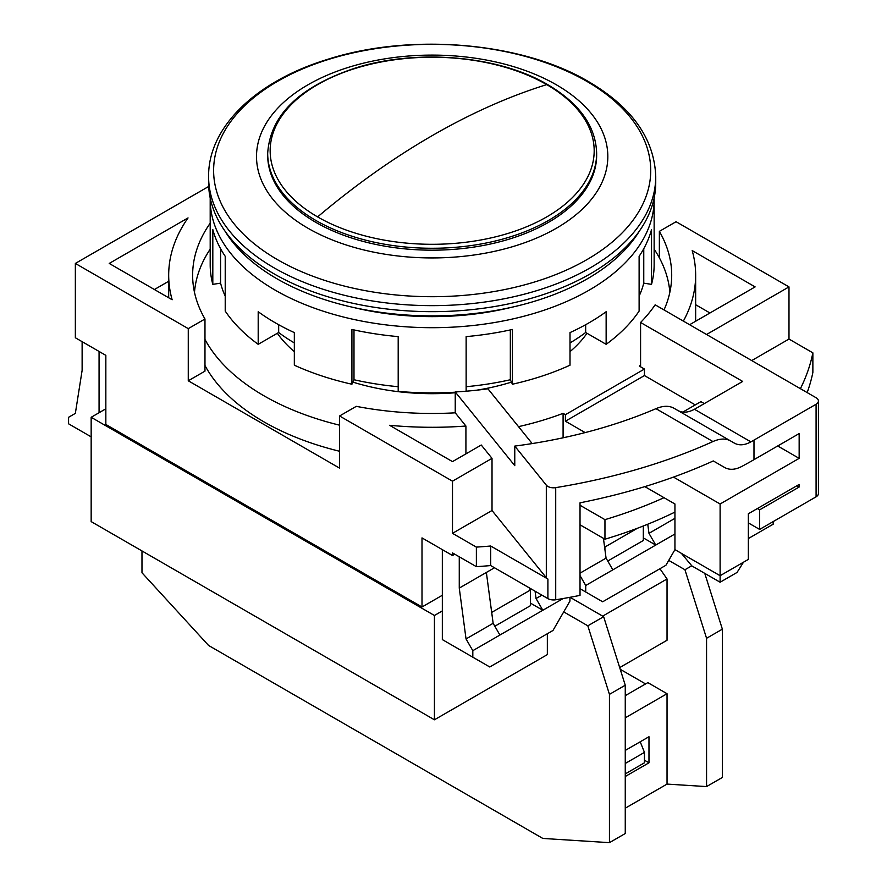 <?xml version="1.0" encoding="UTF-8"?>
<svg xmlns="http://www.w3.org/2000/svg" width="887" height="887" viewBox="0 0 887 887"><rect width="100%" height="100%" fill="white"/><g stroke="black" fill="none" stroke-linecap="round" stroke-linejoin="round"><path stroke-width="1.33" d="M478.093 313.078A175.659 101.417 180 0 1 386.244 313.078M587.006 333.268A166.878 96.339 180 0 1 570.008 351.64M511.444 382.12A166.878 96.339 180 0 1 476.607 390.202M455.242 392.753A166.878 96.339 180 0 1 352.893 382.12M224.976 231.086A219.577 126.774 0 0 0 276.91 278.751A219.577 126.774 0 0 0 639.361 231.086M208.6 176.58L208.6 182.6A223.568 129.07 0 0 0 274.083 273.861A223.568 129.07 0 0 0 517.72 301.846A223.568 129.07 0 0 0 655.737 182.6L655.737 176.58C654.395 138.793 632.021 107.161 588.602 81.659C521.744 41.955 410.692 32.619 327.491 59.396C256.52 80.983 208.09 126.774 208.6 176.58A223.568 129.07 0 0 0 274.083 267.852A223.568 129.07 0 0 0 517.72 295.826A223.568 129.07 0 0 0 655.737 176.58M307.955 228.225A175.659 101.417 0 0 0 556.382 228.225A175.659 101.417 0 0 0 556.382 84.808A175.659 101.417 0 0 0 307.955 84.808A175.659 101.417 0 0 0 307.955 228.225M294.329 351.64A166.878 96.339 180 0 1 277.332 333.268M596.652 153.307L596.652 155.214A164.483 94.964 180 0 1 548.476 222.36A164.483 94.964 180 0 1 369.225 242.949A164.483 94.964 180 0 1 267.686 155.214L267.686 153.307A164.483 94.964 0 0 0 315.861 220.453A164.483 94.964 0 0 0 548.476 220.453A164.483 94.964 0 0 0 596.652 153.307C595.82 126.32 579.544 103.446 547.811 84.697C498.372 55.271 415.371 48.408 353.78 68.565C298.897 87.192 270.202 115.432 267.686 153.307M204.975 339.444A237.938 137.374 0 0 0 263.927 395.779A237.938 137.374 0 0 0 339.577 425.183M518.507 426.647A237.938 137.374 0 0 0 563.09 413.342L563.09 437.801M339.577 451.261A237.938 137.374 180 0 1 263.927 421.857A237.938 137.374 180 0 1 204.975 365.522M210.197 249.158A237.938 137.374 0 0 0 194.486 292.322M563.09 413.342L565.407 414.684L644.45 369.047L639.405 366.131A237.938 137.374 0 0 0 640.58 364.923M669.851 292.322A237.938 137.374 0 0 0 654.14 249.158M695.264 404.904L644.45 375.567L565.407 421.203L585.143 432.59M644.45 375.567L644.45 369.047M565.407 414.684L565.407 421.203M210.197 223.191A239.534 138.294 0 0 0 192.634 275.17A239.534 138.294 0 0 0 204.975 318.987L188.266 328.633L75.351 263.439L75.351 337.759L105.841 355.354L105.841 424.463L422.001 606.996L442.336 595.266M644.838 486.619L674.94 503.993L674.94 549.63L720.111 575.707L720.111 503.993L799.154 458.357L777.699 445.973M681.393 553.355L691.882 565.928L720.111 582.227L720.111 575.707L748.34 559.409L748.34 513.773L799.154 484.435L799.154 487.041L796.892 485.743M673.499 477.084L720.111 503.993M800.396 388.672A383.251 221.273 0 0 0 812.869 352.849L788.986 339.056L788.986 286.9L676.071 221.717L659.363 231.363L659.363 257.829M812.869 352.849L812.869 372.407A383.251 221.273 0 0 1 807.159 392.575M422.001 606.996L422.001 537.899L452.492 555.495L452.492 552.889L476.374 566.671A383.251 221.273 0 0 0 490.677 565.562L547.9 598.592L547.9 579.034A7.983 4.612 180 0 1 546.314 577.725L492.019 510.513L452.492 533.331L476.374 547.113L476.374 566.671M188.266 328.633L188.266 380.778L339.577 468.136L339.577 415.981L452.492 481.175L452.492 533.331M704.3 403.596L700.907 401.645L682.824 412.089M339.577 415.981L356.286 406.346A239.534 138.294 0 0 0 455.242 412.821L455.242 391.954L514.77 465.653L514.77 446.094L546.314 485.156A7.983 4.612 -0 0 0 555.717 487.639A455.109 262.763 0 0 0 712.937 441.549C719.856 438.5 725.688 438.267 730.433 440.85L734.381 443.134C739.093 445.717 744.603 445.296 750.901 441.87A455.109 262.763 0 0 0 753.983 440.107L753.983 459.666L799.154 433.588L799.154 458.357M640.58 366.808L640.58 322.48L742.685 381.432L697.526 407.51A375.268 216.661 0 0 1 694.443 409.273L750.901 441.87M753.983 440.107L816.084 404.25L816.084 496.82L759.627 529.417L759.627 509.859L799.154 487.041M664.008 309.929A239.534 138.294 0 0 0 671.703 275.17A239.534 138.294 0 0 0 659.363 231.363M640.58 322.48A239.534 138.294 0 0 0 655.149 304.818L816.084 397.731A7.983 4.612 0 0 1 818.424 400.991L818.424 493.56A7.983 4.612 0 0 1 816.084 496.82M75.351 263.439L208.7 186.447M91.161 436.847L68.576 423.809L68.576 417.289L75.351 413.375L82.125 370.356L82.125 341.672M188.044 217.925L109.223 263.439L172.145 299.762A263.483 152.12 180 0 1 168.685 275.17A263.483 152.12 180 0 1 188.044 217.925M580.02 505.257L604.956 519.649A375.268 216.661 0 0 0 664.019 497.685M757.365 508.561L759.627 509.859M204.975 318.987L204.975 371.143L188.266 380.778M683.356 321.105A263.483 152.12 0 0 0 695.652 275.17A263.483 152.12 0 0 0 692.193 250.577L755.114 286.9L689.62 324.72M706.562 334.499L788.986 286.9M788.986 339.056L751.721 360.577M748.34 522.898L759.627 529.417M580.02 524.816L604.956 539.207A375.268 216.661 0 0 0 674.94 512.098M713.292 460.941L724.69 467.527L713.292 460.941A455.109 262.763 180 0 1 580.02 502.818L580.02 595.388A455.109 262.763 180 0 1 555.717 599.778A7.983 4.612 180 0 1 547.9 598.592M454.754 554.198L452.492 555.495M476.374 547.113A383.251 221.273 0 0 0 490.677 546.004L490.677 565.562M490.677 546.004L547.9 579.034M452.492 481.175L492.019 458.357L492.019 510.513M455.242 412.821L465.919 426.037A263.483 152.12 180 0 1 389.57 425.294L452.492 461.617L481.253 445.019L492.019 458.357M753.983 459.666A455.109 262.763 180 0 1 741.654 466.518C735.179 469.844 729.524 470.188 724.69 467.527M816.084 404.25A7.983 4.612 0 0 0 818.424 400.991M720.111 582.227L737.042 572.448L743.494 562.203M99.067 412.732L99.067 351.452M168.685 281.268L154.393 289.517M604.956 539.207L604.956 519.649M532.178 443.578L487.939 388.805A239.534 138.294 0 0 1 455.242 391.954M709.944 312.978L695.652 304.729M459.266 556.803L459.266 588.092L494.491 567.758M442.336 549.63L442.336 639.594L489.757 666.98L552.989 630.469L569.931 601.131L569.931 597.317M465.919 453.867L465.919 426.037M677.801 410.47C682.58 413.087 688.124 412.688 694.443 409.273M647.754 524.217L648.974 533.331L674.94 518.341M580.02 573.146L606.065 558.111L603.426 538.331M580.02 575.585L585.73 585.487L585.73 592.006L580.02 588.713M535.072 591.186L536.047 598.525L541.913 595.144M459.266 588.092L466.041 638.95L493.139 623.295L486.364 572.448M466.041 638.95L472.815 650.681L472.815 657.2M536.047 598.525L542.822 610.256L530.404 603.093M472.815 650.681L499.913 635.037L493.139 623.295M648.974 533.331L655.748 545.073L643.319 537.899M585.73 585.487L612.839 569.842L606.065 558.111M712.937 441.549L655.97 408.663A375.268 216.661 180 0 1 514.77 446.094M655.97 408.663C663.01 405.703 668.953 405.536 673.798 408.153L730.433 440.85L673.798 408.153M585.73 592.006L602.672 601.785L665.904 565.274L674.94 549.63M612.839 569.842L674.94 533.985M499.913 635.037L563.156 598.525M442.336 610.91L434.43 615.478L91.161 417.289L105.841 408.818M494.835 626.233L530.404 605.699L530.404 590.055L529.062 587.715M547.346 633.728L547.346 654.595L434.43 719.789L434.43 615.478M91.161 417.289L91.161 521.6L434.43 719.789M491.564 611.431L492.019 614.824M492.019 612.218L530.404 590.055M659.939 568.722L667.035 578.967L667.035 640.248L619.691 667.589M620.235 669.297L645.581 683.932M625.257 717.827L667.035 693.712L647.843 682.624L625.257 695.663M667.035 693.712L667.035 784.086L706.562 786.581L706.562 638.296L684.941 569.742L668.731 560.384M141.975 550.938L141.975 572.758L208.589 645.47L542.822 838.437L609.447 842.65L625.257 833.525L625.257 685.23L603.637 616.687L570.053 597.295M602.672 616.132L667.035 578.967M691.771 565.806L684.941 569.742M704.766 573.368L722.362 629.171L706.562 638.296M722.362 629.171L722.362 777.456L706.562 786.581M667.035 784.086L625.257 808.201M625.257 776.502L648.974 762.809L648.974 736.731L625.257 750.424M603.637 616.687L587.826 625.812L563.722 611.886M625.257 685.23L609.447 694.355L587.826 625.812M609.447 842.65L609.447 694.355M644.45 760.203L648.974 762.809M625.257 763.463L644.45 752.387L644.45 762.809L625.257 773.896M607.75 561.039L643.319 540.505L643.319 525.991M604.934 549.63L604.934 547.024L637.431 528.253M604.934 547.024L604.479 546.237M644.45 752.387L640.214 741.787M773.176 521.6L773.176 524.206L748.34 538.553M570.008 342.914A193.222 111.551 0 0 0 585.664 332.503L606.143 344.322L606.143 311.725A221.972 128.149 180 0 1 589.123 322.757A221.972 128.149 180 0 1 570.008 332.592L570.008 365.189A221.972 128.149 0 0 1 512.42 384.226L512.42 329.465A221.972 128.149 180 0 1 466.141 336.616L466.141 391.2M210.219 198.067A221.972 128.149 0 0 0 210.197 199.542A221.972 128.149 0 0 0 347.227 317.945A221.972 128.149 0 0 0 589.123 290.16A221.972 128.149 0 0 0 654.14 199.542A221.972 128.149 0 0 0 654.118 198.067M210.197 199.542L210.197 264.736A221.972 128.149 0 0 0 212.813 284.361L212.813 229.589A221.972 128.149 180 0 0 225.22 256.31L225.22 311.071A221.972 128.149 0 0 0 258.195 344.322L278.673 332.503A193.222 111.551 0 0 0 294.329 342.914M455.242 392.198A221.972 128.149 0 0 1 398.196 391.378L398.196 336.616A221.972 128.149 180 0 1 351.917 329.465L351.917 384.226A221.972 128.149 0 0 1 294.329 365.189L294.329 332.592A221.972 128.149 180 0 1 258.195 311.725L258.195 344.322M585.664 324.709L585.664 332.503M351.917 384.226L353.991 379.747A213.989 123.537 0 0 0 398.196 386.71M212.813 284.361L220.575 283.153A213.989 123.537 0 0 0 225.22 296.147M639.117 296.147A213.989 123.537 0 0 0 643.762 283.153L651.524 284.361A221.972 128.149 0 0 0 654.14 264.736L654.14 199.542M606.143 344.322A221.972 128.149 0 0 0 639.117 311.071L639.117 256.31A221.972 128.149 180 0 0 651.524 229.589L651.524 284.361M512.42 384.226L510.335 379.747A213.989 123.537 0 0 1 466.141 386.71M510.335 329.92L510.335 379.747M353.991 379.747L353.991 329.92M278.673 332.503L278.673 324.709M220.575 283.153L220.575 248.704M643.762 248.704L643.762 283.153M353.591 307.49A202.801 117.084 0 0 0 510.746 307.49M546.725 84.62L546.725 84.62A162.011 93.534 180 0 1 546.725 216.905A162.011 93.534 180 0 1 317.613 216.905L317.613 216.905A162.011 93.534 180 0 1 317.613 84.62A162.011 93.534 180 0 1 546.725 84.62A718.603 414.883 -60 0 0 432.169 135.656A718.603 414.883 120 0 0 317.613 216.905M586.706 81.305A218.546 126.176 180 0 1 586.706 259.747A218.546 126.176 180 0 1 277.631 259.747A218.546 126.176 180 0 1 277.631 81.305A218.546 126.176 180 0 1 586.706 81.305M546.314 485.156L546.314 577.725M555.717 599.778L555.717 487.639M168.685 275.17L168.685 297.766M695.652 275.17L695.652 321.227"/></g></svg>
